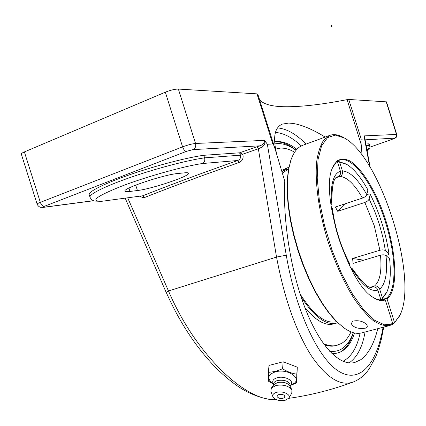 <?xml version="1.0" encoding="UTF-8"?>
<svg xmlns="http://www.w3.org/2000/svg" width="426" height="426" viewBox="0 0 426 426"><rect width="100%" height="100%" fill="white"/><g stroke="black" fill="none" stroke-linecap="round" stroke-linejoin="round"><path stroke-width="0.64" d="M364.896 138.785L364.555 136.916M365.859 144.015L368.565 143.828L369.353 144.249L368.144 145.612M239.731 152.822L242.783 154.185L258.342 148.775L257.182 146.666L239.572 152.806L240.472 155.181C240.978 157.684 240.078 159.457 237.783 160.49L239.087 162.519C242.405 160.98 243.672 158.323 242.895 154.547L242.783 154.185M276.266 399.615C245.621 401.974 195.326 354.001 168.488 290.969L276.538 257.07L258.342 148.775L260.377 148.03L259.743 145.825L257.182 146.666M260.377 148.03C263.268 146.837 264.913 144.59 265.318 141.294L264.69 140.362C264.674 143.003 263.023 144.824 259.743 145.825L192.999 149.622C195.326 148.413 196.173 146.363 195.534 143.471C192.126 143.796 187.813 144.925 182.584 146.858C183.622 149.664 184.911 151.161 186.45 151.352L192.999 149.622M102.448 201.205L142.806 195.768L102.448 201.205C89.407 201.562 95.733 196.578 121.426 186.247C146.608 176.604 184.037 166.167 202.398 163.536L237.783 160.49C201.754 173.164 170.096 184.921 142.806 195.768L144.707 197.446C171.843 186.716 203.303 175.07 239.087 162.519M140.229 196.184L142.401 197.552L144.707 197.446M125.755 198.138L126.426 198.063M101.787 201.37L94.391 201.051C92.218 200.337 90.743 199.022 89.977 197.11L90.03 197.281M130.005 191.45C126.82 191.838 125.132 191.716 124.946 191.082C122.629 188.452 164.287 174.532 177.562 173.547L184.538 172.839C187.083 172.589 188.42 172.743 188.548 173.291C190.14 176.044 151.549 189.016 137.428 190.529L130.005 191.45L128.94 188.063M202.398 163.536C204.464 162.439 205.199 160.549 204.602 157.865C188.313 160.08 157.652 168.046 131.831 176.934C105.973 185.821 89.167 194.118 89.977 197.11L89.183 194.607C88.358 191.551 105.137 183.185 130.995 174.282C156.805 165.379 187.483 157.444 203.793 155.298L239.572 152.806M203.793 155.298L204.602 157.865L240.472 155.181L242.895 154.547M383.741 327.109L381.307 339.368C379.033 347.664 377.127 353.559 375.594 357.052L369.182 368.836C364.96 375.029 359.677 379.412 353.335 381.984L353.335 381.984C340.427 386.627 326.353 377.771 311.113 355.422C295.793 330.981 284.27 298.2 276.538 257.07L286.261 255.206L267.352 144.26L265.318 141.294M366.85 149.393L367.228 149.361C368.857 148.605 369.48 147.337 369.108 145.543L366.184 145.761M331.242 25.288L331.779 27.003M274.749 141.751L276.772 141.538C283.104 141.336 289.813 143.929 296.895 149.318M354.549 332.962C351.78 341.551 347.685 347.557 342.264 350.981C339.16 352.866 335.699 353.724 331.87 353.543M93.507 200.758L43.287 207.387L40.406 207.276C38.926 206.732 37.834 205.699 37.142 204.166C37.131 203.804 38.191 203.197 40.326 202.355L24.388 151.928L165.331 92.176L182.584 146.858L40.326 202.355C41.317 204.922 42.712 206.221 44.506 206.253L186.45 151.352M264.69 140.362L195.534 143.471L178.366 89.066C174.868 89.087 170.522 90.126 165.331 92.176M267.352 144.26L272.789 143.967C273.284 143.972 274.067 145.687 275.137 149.111L284.76 181.151C282.683 221.914 291.405 274.349 306.289 311.134C321.204 347.983 340.246 366.216 354.725 362.51L360.934 359.608C368.405 354.001 374.028 343.686 377.803 328.67M178.366 89.066L256.995 93.858L272.789 143.967M277.251 156.22C272.496 138.21 274.211 127.502 282.39 124.11L288.434 123.103C297.87 123.205 310.117 127.864 325.171 137.076M365.093 139.829L394.7 138.141L392.91 139.046C396.814 137.673 396.611 137.284 396.75 134.494L386.478 101.851L348.745 99.455L347.083 99.636L361.173 144.393C360.886 140.958 360.913 139.211 361.248 139.164L364.587 138.982L369.624 166.358M257.831 94.268L256.995 93.858M259.588 99.796C263.359 104.072 271.25 106.378 283.269 106.708C299.739 107.08 321.007 104.721 347.083 99.636M24.388 151.928C22.274 152.843 21.247 153.557 21.305 154.068L21.316 154.1M362.073 155.144L361.173 144.393M364.502 136.613L364.587 138.982M166.321 292.598L168.488 290.969L127.725 197.872M283.173 361.77L297.305 367.169L296.571 383.001L296.794 374.172C291.996 373.506 287.257 371.706 282.576 368.783L283.173 361.77L269.024 365.423L268.348 372.409L268.508 381.249L272.97 383.645M291.198 385.077L296.571 383.001M282.576 368.783L275.361 371.435L268.348 372.409M297.305 367.169L296.794 374.172M271.41 382.351L271.106 382.101C267.006 377.676 268.492 374.246 275.563 371.813C288.21 368.181 303.083 378.991 292.875 384.108L290.596 385.423M284.339 395.546L284.845 396.675L284.174 397.703C281.815 399.125 279.61 398.922 277.55 397.091C275.079 394.716 282.06 393.113 284.339 395.546M272.944 383.011L272.885 382.862C272.219 380.493 273.721 378.767 277.395 377.686C284.477 375.668 294.169 380.556 291.139 384.545L290.298 385.903M273.588 383.917L273.598 383.805C273.859 382.25 275.249 381.132 277.757 380.45C284.967 379.646 289.163 381.281 290.34 385.349L290.239 386.643M273.918 384.603L277.576 382.511C283.359 381.637 287.47 382.804 289.909 386.004L291.831 389.769M270.861 391.329L271.351 388.049L275.995 385.45C283.466 384.337 288.775 385.834 291.922 389.944L291.794 393.097L288.935 398.017M276.815 392.303C282.923 390.615 291.331 394.689 288.887 398.097L285.079 400.365C279.094 401.18 275.01 399.934 272.842 396.617C272.347 394.63 273.668 393.193 276.815 392.303M332.477 167.871C334.261 163.738 336.609 161.161 339.517 160.139C352.76 155.117 374.374 186.008 385.471 222.18C396.18 255.52 397.224 290.692 386.158 298.349L387.037 298.86C399.998 289.249 395.871 243.102 380.413 205.572C371.594 184.447 360.327 167.567 350.087 161.001C345.103 158.637 340.709 158.637 336.897 160.996L332.466 167.908C319.873 193.702 347.983 283.306 373.07 297.353C377.761 300.5 381.829 301.342 385.274 299.867L384.39 299.356L383.304 299.734C380.338 300.543 376.951 299.766 373.144 297.407M384.39 299.356L382.213 299.957M343.489 137.507C338.494 134.653 333.963 133.929 329.889 135.346L323.824 139.925C320.469 145.053 318.089 152.284 316.683 161.624C314.766 181.865 318.701 211.062 327.679 240.456C335.044 262.789 343.766 282.06 353.846 298.259C360.471 307.849 366.924 315.288 373.213 320.57C379.257 324.516 384.71 326.183 389.561 325.581L392.303 324.479L392.751 323.606L385.274 299.867M291.112 159.494L288.455 169.457L287.252 180.038L287.14 192.174L288.157 205.582L290.298 219.922L293.519 234.817L297.747 249.854L302.865 264.615L308.728 278.689L315.165 291.688L321.992 303.285L329.021 313.19L336.055 321.199L343.99 327.913M392.751 323.606L384.54 324.841L374.699 320.315L363.777 309.936L352.478 294.089L341.609 273.668L331.992 250.051L324.383 224.981L319.351 200.358L317.216 177.999L318.041 159.436L321.619 145.761L327.557 137.598L335.347 135.09L344.41 138.019C380.86 157.599 418.731 278.327 399.966 315.128L394.029 323.339L399.529 316.023M387.037 298.86L394.476 322.466M389.561 325.581L361.674 332.903C356.455 334.272 350.449 332.53 343.66 327.674L336.742 321.667L329.655 313.6L322.573 303.61L315.693 291.922L309.207 278.812L303.296 264.621L298.131 249.737L293.865 234.572L290.617 219.55L288.455 205.087L287.428 191.572L287.539 179.341L288.753 168.68L291.001 159.814C293.807 151.965 297.747 147.119 302.817 145.277L329.889 135.346M370.524 287.188L374.395 286.091C376.866 285.66 378.618 286.671 379.657 289.126L382.41 297.88L381.526 299.632L380.152 300.01L386.158 298.349M394.029 323.339L384.545 325.831M353.601 326.3C351.189 324.868 350.971 323.148 352.941 321.14C362.979 319.053 369.555 325.768 366.552 327.695L365.306 328.196C359.885 328.819 355.982 328.185 353.601 326.3M282.363 171.172L288.546 168.962L282.337 173.18M300.112 293.988C313.461 314.857 325.432 324.111 336.013 321.742L336.476 321.619M288.86 167.37L287.593 167.748L281.884 171.683M301.102 297.002C314.271 316.811 326.018 325.533 336.348 323.169L337.642 322.743M286.799 169.926L286.15 170.022M324.351 344.847C328.537 346.29 332.381 346.562 335.885 345.651L341.769 343.34C345.539 340.944 348.622 337.115 351.008 331.865M294.616 152.242C289.563 149.244 284.77 147.87 280.239 148.12L275.707 149.063M323.446 343.606C328.478 345.816 333.057 346.386 337.184 345.316M287.593 167.748L281.511 170.459M304.867 307.513C315.655 320.554 325.171 326.039 333.404 323.962L336.348 323.169M382.41 297.88L386.909 291.975C390.211 284.264 391.105 273.188 389.593 258.747L386.009 255.579C384.737 254.727 382.894 254.594 380.493 255.19L353.101 263.364L352.59 258.475L379.901 250.254C382.303 249.657 384.135 249.785 385.402 250.648L388.981 253.843L388.294 254.716L385.839 255.446M366.759 194.714L369.15 193.926L370.215 194.256L369.124 198.958C368.581 200.401 367.153 201.567 364.848 202.451L337.733 211.317L345.811 203.58M330.517 201.636L331.923 203.399L330.933 204.949M349.831 266.175L349.938 264.237C340.869 246.766 335.033 228.245 332.429 208.671L331.252 207.174M336.854 161.63L337.935 161.246L339.666 162.184L342.424 170.943C342.983 173.547 342.126 175.379 339.857 176.444L336.236 177.69M350.816 268.119L352.536 268.827L352.398 271.122M380.056 300.005L380.626 298.876L377.851 290.079C376.813 287.609 375.05 286.591 372.569 287.017L371.989 287.183M381.526 299.632L386.552 292.726M363.777 260.18L352.59 258.475M362.505 198.074C364.816 197.185 366.248 196.024 366.797 194.586L367.91 189.9C360.955 177.36 353.958 168.888 346.913 164.479L339.666 162.184M337.733 211.317L335.347 207.031L362.505 198.079C354.517 184.154 346.972 176.944 339.857 176.444M370.215 194.256C379.593 213.112 385.849 232.974 388.981 253.843M346.12 164.026L337.935 161.246M337.445 176.886L337.834 176.758C340.113 175.688 340.976 173.845 340.411 171.225L337.637 162.412L336.588 161.848M334.969 163.541L337.637 162.412M380.626 298.876L377.66 299.531M341.199 351.578C346.615 347.872 350.667 341.567 353.362 332.663M296.086 150.245C288.791 144.478 281.858 141.618 275.292 141.672M353.276 332.642C350.635 340.145 346.897 345.491 342.062 348.676C338.414 351.008 334.261 351.855 329.602 351.21M274.94 143.881C281.469 142.737 288.498 144.883 296.033 150.309M392.847 139.057L370.018 147.13L392.974 139.014M367.228 149.361C368.218 149.489 368.17 149.947 367.095 150.729M367.121 150.852C370.721 148.477 369.789 147.833 369.89 145.953L369.108 145.543M396.75 134.494L396.484 134.435C396.851 136.171 396.255 137.406 394.7 138.141M386.19 101.734L396.484 134.435L364.464 135.873M366.174 145.724L369.241 144.638M43.287 207.387L43.931 207.217C42.382 207.371 42.573 207.052 44.506 206.253M21.305 154.068L37.153 204.192M93.363 200.699L43.931 207.217M349.016 362.909L349.81 362.388C357.451 356.754 362.542 346.626 365.082 332.008M306.081 144.079C296.107 134.009 286.544 128.62 277.385 127.906M275.35 132.449C283.615 132.965 292.263 137.465 301.294 145.937M360.087 333.217C357.052 347.568 351.333 356.929 342.941 361.296M361.248 139.164L348.745 99.455M383.07 327.285C376.983 362.686 360.843 383.517 340.113 372.079C319.415 360.758 296.182 313.094 286.261 255.206M137.428 190.529L135.718 185.113M380.493 255.19C381.941 271.213 379.907 281.511 374.395 286.091M379.657 289.126C385.551 284.147 387.665 272.965 386.009 255.579M385.402 250.648L382.953 237.548L379.3 224.151L374.619 211.078L369.124 198.958M364.848 202.451L374.268 225.737L379.901 250.254M331.923 207.771C334.591 228.032 340.63 247.202 350.044 265.281M366.797 194.586C358.207 179.431 350.087 171.545 342.424 170.943M372.569 287.017L372.212 287.129C368.698 288.982 362.143 282.88 352.536 268.827M331.923 203.399C331.721 186.167 333.617 177.307 337.61 176.827L337.834 176.758M340.411 171.225C333.436 173.611 330.438 184.016 331.412 202.441M352.675 269.924C362.409 285.505 370.801 292.225 377.851 290.079M369.353 144.249L369.869 145.889M276.671 141.544L276.266 141.57M257.826 94.199L274.956 148.541M370.119 167.173L364.581 137.076M288.711 398.358C310.554 395.275 332.094 389.817 353.335 381.984M276.511 399.716C264.887 400.259 248.582 393.56 238.741 386.861C230.706 381.419 222.691 374.656 214.688 366.573C195.47 346.439 179.335 321.752 166.284 292.513M166.215 292.529L125.196 198.212M272.842 396.617L270.803 391.159M273.971 384.529L271.351 388.049M273.598 383.805L273.471 385.205M273.54 384.465L272.885 382.862M273.327 383.938L271.106 382.101M342.925 327.163L343.66 327.674M290.697 160.655L291.001 159.814"/></g></svg>
